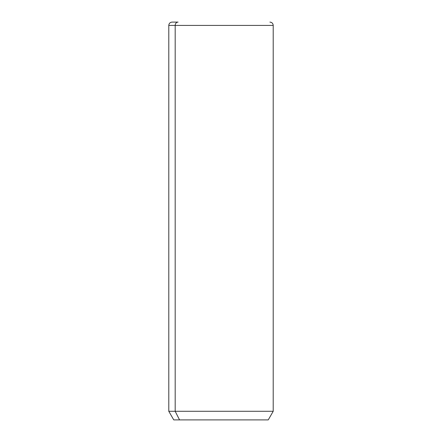 <?xml version="1.0" encoding="UTF-8"?>
<svg xmlns="http://www.w3.org/2000/svg" width="442" height="442" viewBox="0 0 442 442"><rect width="100%" height="100%" fill="white"/><g stroke="black" fill="none" stroke-linecap="round" stroke-linejoin="round"><path stroke-width="0.66" d="M269.896 22.1C271.907 22.299 273.012 23.404 273.211 25.415L273.211 411.287L268.239 419.9L179.546 419.9L175.181 411.287L273.211 411.287L175.181 411.287L179.546 419.9L173.761 419.9L168.789 411.287L175.181 411.287L175.181 25.415L273.211 25.415L175.181 25.415L175.181 411.287L168.789 411.287L168.789 25.415L175.181 25.415L168.789 25.415C168.988 23.404 170.093 22.299 172.104 22.1L178.087 22.1A3.315 2.912 90 0 0 175.181 25.415A3.315 2.912 -90 0 1 178.087 22.1L172.104 22.1M179.546 419.9C171.888 419.9 171.888 419.9 179.546 419.9L262.454 419.9"/></g></svg>
